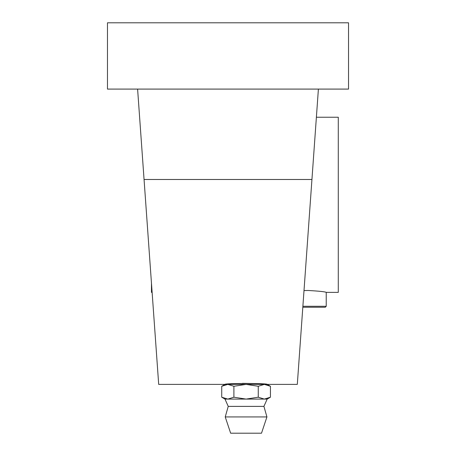 <?xml version="1.0" encoding="UTF-8"?>
<svg xmlns="http://www.w3.org/2000/svg" width="456" height="456" viewBox="0 0 456 456"><rect width="100%" height="100%" fill="white"/><g stroke="black" fill="none" stroke-linecap="round" stroke-linejoin="round"><path stroke-width="0.68" d="M270.436 397.204L264.343 399.091L267.17 399.091L270.436 397.204L270.436 386.272L264.343 384.385L267.17 384.385C268.487 383.205 223.714 383.2 224.985 384.385L227.812 384.385L233.899 386.272L246.08 384.385L258.256 386.272L264.343 384.385L227.812 384.385L221.724 386.272L221.724 397.204L227.812 399.091L246.08 399.091L258.256 397.204L258.256 386.272M304.004 290.575L308.153 290.478C319.137 291.11 325.168 291.737 326.228 292.364L338.284 292.364L338.284 117.232L316.384 117.232M152.122 292.364L151.466 292.364L151.466 283.142M302.812 307.247L325.265 307.247L302.812 307.247M221.724 386.272L224.985 384.385L158.694 384.385L137.604 89.091M318.396 89.091L297.306 384.385L267.17 384.385L270.436 386.272M242.461 383.331L257.891 383.638M348.526 89.091L107.474 89.091L107.474 22.8L348.526 22.8L348.526 89.091M258.256 397.204L264.343 399.091L246.08 399.091L233.899 397.204L233.899 386.272M233.899 397.204L227.812 399.091L224.985 399.091L221.724 397.204M230.65 433.2L261.505 433.2L266.931 416.926L225.23 416.926L230.65 433.2M225.23 416.926L228.239 406.382L263.916 406.382L266.931 416.926M228.239 406.382L224.985 399.091M302.881 306.284L326.228 306.284L325.265 307.247M311.938 179.487L144.062 179.487M326.228 292.364L326.228 306.284M263.916 406.382L267.17 399.091"/></g></svg>
